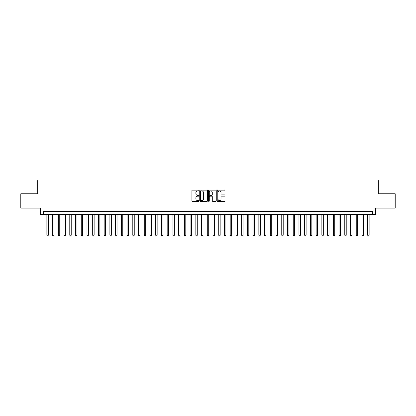 <?xml version="1.0" encoding="UTF-8"?>
<svg xmlns="http://www.w3.org/2000/svg" width="416" height="416" viewBox="0 0 416 416"><rect width="100%" height="100%" fill="white"/><g stroke="black" fill="none" stroke-linecap="round" stroke-linejoin="round"><path stroke-width="0.62" d="M198.832 190.538A0.395 0.395 0 0 0 198.442 190.143L192.462 190.143A0.562 0.562 0 0 0 191.901 190.705L191.901 200.829A0.562 0.562 0 0 0 192.462 201.391L198.442 201.391A0.395 0.395 0 0 0 198.832 200.996A0.395 0.395 0 0 0 198.442 200.606L197.668 200.606A1.799 1.799 0 0 1 195.868 198.806L195.868 197.964A1.799 1.799 0 0 1 197.668 196.16L198.442 196.16A0.395 0.395 0 0 0 198.832 195.77A0.395 0.395 0 0 0 198.442 195.374L197.668 195.374A1.799 1.799 0 0 1 195.868 193.575L195.868 192.733A1.799 1.799 0 0 1 197.668 190.934L198.442 190.934A0.395 0.395 0 0 0 198.832 190.538M224.437 194.111A0.562 0.562 0 0 0 224.999 193.549L224.999 190.705A0.562 0.562 0 0 0 224.437 190.143L217.797 190.143A0.562 0.562 0 0 0 217.235 190.705L217.235 200.829A0.562 0.562 0 0 0 217.797 201.391L224.437 201.391A0.562 0.562 0 0 0 224.999 200.829L224.999 197.397A0.562 0.562 0 0 0 224.437 196.836L221.593 196.836A0.562 0.562 0 0 0 221.031 197.397L221.031 199.103A1.503 1.503 0 0 1 219.528 200.606A1.503 1.503 0 0 1 218.026 199.103L218.026 192.436A1.503 1.503 0 0 1 219.528 190.934A1.503 1.503 0 0 1 221.031 192.436L221.031 193.549A0.562 0.562 0 0 0 221.593 194.111L224.437 194.111M372.715 214.386L375.575 214.386L375.575 208.088L395.2 208.088L395.2 193.762L378.726 193.762L378.726 180.014L37.274 180.014L37.274 193.762L20.8 193.762L20.8 208.088L40.425 208.088L40.425 214.386L372.715 214.386L372.715 211.526L43.285 211.526L43.285 214.386M207.506 190.705A0.562 0.562 0 0 0 206.944 190.143L200.309 190.143A0.562 0.562 0 0 0 199.748 190.705L199.748 200.829A0.562 0.562 0 0 0 200.309 201.391L206.944 201.391A0.562 0.562 0 0 0 207.506 200.829L207.506 190.705M209.056 190.143L215.691 190.143A0.562 0.562 0 0 1 216.252 190.705L216.252 200.829A0.562 0.562 0 0 1 215.691 201.391L212.852 201.391A0.562 0.562 0 0 1 212.29 200.829L212.29 196.726A0.562 0.562 0 0 0 211.723 196.16L209.841 196.16A0.562 0.562 0 0 0 209.279 196.726L209.279 200.996A0.395 0.395 0 0 1 208.884 201.391A0.395 0.395 0 0 1 208.494 200.996L208.494 190.705A0.562 0.562 0 0 1 209.056 190.143M200.928 190.934A0.395 0.395 0 0 0 200.533 191.324L200.533 200.21A0.395 0.395 0 0 0 200.928 200.606L201.744 200.606A1.799 1.799 0 0 0 203.544 198.806L203.544 192.733A1.799 1.799 0 0 0 201.744 190.934L200.928 190.934M212.29 192.462A1.503 1.503 0 0 0 210.782 190.96A1.503 1.503 0 0 0 209.279 192.462L209.279 194.813A0.562 0.562 0 0 0 209.841 195.374L211.723 195.374A0.562 0.562 0 0 0 212.29 194.813L212.29 192.462M46.868 214.386L46.868 235.243L48.298 235.243L48.298 214.386M48.298 235.243L47.871 235.986L47.299 235.986L46.868 235.243M52.598 214.386L52.598 235.243L54.028 235.243L54.028 214.386M54.028 235.243L53.602 235.986L53.024 235.986L52.598 235.243M58.328 214.386L58.328 235.243L59.758 235.243L59.758 214.386M59.758 235.243L59.327 235.986L58.755 235.986L58.328 235.243M64.054 214.386L64.054 235.243L65.489 235.243L65.489 214.386M65.489 235.243L65.057 235.986L64.485 235.986L64.054 235.243M69.784 214.386L69.784 235.243L71.214 235.243L71.214 214.386M71.214 235.243L70.788 235.986L70.216 235.986L69.784 235.243M75.514 214.386L75.514 235.243L76.944 235.243L76.944 214.386M76.944 235.243L76.518 235.986L75.941 235.986L75.514 235.243M81.245 214.386L81.245 235.243L82.675 235.243L82.675 214.386M82.675 235.243L82.243 235.986L81.671 235.986L81.245 235.243M86.97 214.386L86.97 235.243L88.405 235.243L88.405 214.386M88.405 235.243L87.974 235.986L87.402 235.986L86.97 235.243M92.7 214.386L92.7 235.243L94.136 235.243L94.136 214.386M94.136 235.243L93.704 235.986L93.132 235.986L92.7 235.243M98.431 214.386L98.431 235.243L99.861 235.243L99.861 214.386M99.861 235.243L99.434 235.986L98.857 235.986L98.431 235.243M104.161 214.386L104.161 235.243L105.591 235.243L105.591 214.386M105.591 235.243L105.16 235.986L104.588 235.986L104.161 235.243M109.886 214.386L109.886 235.243L111.322 235.243L111.322 214.386M111.322 235.243L110.89 235.986L110.318 235.986L109.886 235.243M115.617 214.386L115.617 235.243L117.052 235.243L117.052 214.386M117.052 235.243L116.62 235.986L116.048 235.986L115.617 235.243M121.347 214.386L121.347 235.243L122.777 235.243L122.777 214.386M122.777 235.243L122.351 235.986L121.779 235.986L121.347 235.243M127.078 214.386L127.078 235.243L128.508 235.243L128.508 214.386M128.508 235.243L128.076 235.986L127.504 235.986L127.078 235.243M132.803 214.386L132.803 235.243L134.238 235.243L134.238 214.386M134.238 235.243L133.806 235.986L133.234 235.986L132.803 235.243M138.533 214.386L138.533 235.243L139.968 235.243L139.968 214.386M139.968 235.243L139.537 235.986L138.965 235.986L138.533 235.243M144.264 214.386L144.264 235.243L145.694 235.243L145.694 214.386M145.694 235.243L145.267 235.986L144.695 235.986L144.264 235.243M149.994 214.386L149.994 235.243L151.424 235.243L151.424 214.386M151.424 235.243L150.992 235.986L150.42 235.986L149.994 235.243M155.719 214.386L155.719 235.243L157.154 235.243L157.154 214.386M157.154 235.243L156.723 235.986L156.151 235.986L155.719 235.243M161.45 214.386L161.45 235.243L162.885 235.243L162.885 214.386M162.885 235.243L162.453 235.986L161.881 235.986L161.45 235.243M167.18 214.386L167.18 235.243L168.61 235.243L168.61 214.386M168.61 235.243L168.184 235.986L167.612 235.986L167.18 235.243M172.91 214.386L172.91 235.243L174.34 235.243L174.34 214.386M174.34 235.243L173.914 235.986L173.337 235.986L172.91 235.243M178.636 214.386L178.636 235.243L180.071 235.243L180.071 214.386M180.071 235.243L179.639 235.986L179.067 235.986L178.636 235.243M184.366 214.386L184.366 235.243L185.801 235.243L185.801 214.386M185.801 235.243L185.37 235.986L184.798 235.986L184.366 235.243M190.096 214.386L190.096 235.243L191.526 235.243L191.526 214.386M191.526 235.243L191.1 235.986L190.528 235.986L190.096 235.243M195.827 214.386L195.827 235.243L197.257 235.243L197.257 214.386M197.257 235.243L196.83 235.986L196.253 235.986L195.827 235.243M201.557 214.386L201.557 235.243L202.987 235.243L202.987 214.386M202.987 235.243L202.556 235.986L201.984 235.986L201.557 235.243M207.282 214.386L207.282 235.243L208.718 235.243L208.718 214.386M208.718 235.243L208.286 235.986L207.714 235.986L207.282 235.243M213.013 214.386L213.013 235.243L214.443 235.243L214.443 214.386M214.443 235.243L214.016 235.986L213.444 235.986L213.013 235.243M218.743 214.386L218.743 235.243L220.173 235.243L220.173 214.386M220.173 235.243L219.747 235.986L219.17 235.986L218.743 235.243M224.474 214.386L224.474 235.243L225.904 235.243L225.904 214.386M225.904 235.243L225.472 235.986L224.9 235.986L224.474 235.243M230.199 214.386L230.199 235.243L231.634 235.243L231.634 214.386M231.634 235.243L231.202 235.986L230.63 235.986L230.199 235.243M235.929 214.386L235.929 235.243L237.364 235.243L237.364 214.386M237.364 235.243L236.933 235.986L236.361 235.986L235.929 235.243M241.66 214.386L241.66 235.243L243.09 235.243L243.09 214.386M243.09 235.243L242.663 235.986L242.086 235.986L241.66 235.243M247.39 214.386L247.39 235.243L248.82 235.243L248.82 214.386M248.82 235.243L248.388 235.986L247.816 235.986L247.39 235.243M253.115 214.386L253.115 235.243L254.55 235.243L254.55 214.386M254.55 235.243L254.119 235.986L253.547 235.986L253.115 235.243M258.846 214.386L258.846 235.243L260.281 235.243L260.281 214.386M260.281 235.243L259.849 235.986L259.277 235.986L258.846 235.243M264.576 214.386L264.576 235.243L266.006 235.243L266.006 214.386M266.006 235.243L265.58 235.986L265.008 235.986L264.576 235.243M270.306 214.386L270.306 235.243L271.736 235.243L271.736 214.386M271.736 235.243L271.305 235.986L270.733 235.986L270.306 235.243M276.032 214.386L276.032 235.243L277.467 235.243L277.467 214.386M277.467 235.243L277.035 235.986L276.463 235.986L276.032 235.243M281.762 214.386L281.762 235.243L283.197 235.243L283.197 214.386M283.197 235.243L282.766 235.986L282.194 235.986L281.762 235.243M287.492 214.386L287.492 235.243L288.922 235.243L288.922 214.386M288.922 235.243L288.496 235.986L287.924 235.986L287.492 235.243M293.223 214.386L293.223 235.243L294.653 235.243L294.653 214.386M294.653 235.243L294.221 235.986L293.649 235.986L293.223 235.243M298.948 214.386L298.948 235.243L300.383 235.243L300.383 214.386M300.383 235.243L299.952 235.986L299.38 235.986L298.948 235.243M304.678 214.386L304.678 235.243L306.114 235.243L306.114 214.386M306.114 235.243L305.682 235.986L305.11 235.986L304.678 235.243M310.409 214.386L310.409 235.243L311.839 235.243L311.839 214.386M311.839 235.243L311.412 235.986L310.84 235.986L310.409 235.243M316.139 214.386L316.139 235.243L317.569 235.243L317.569 214.386M317.569 235.243L317.143 235.986L316.566 235.986L316.139 235.243M321.864 214.386L321.864 235.243L323.3 235.243L323.3 214.386M323.3 235.243L322.868 235.986L322.296 235.986L321.864 235.243M327.595 214.386L327.595 235.243L329.03 235.243L329.03 214.386M329.03 235.243L328.598 235.986L328.026 235.986L327.595 235.243M333.325 214.386L333.325 235.243L334.755 235.243L334.755 214.386M334.755 235.243L334.329 235.986L333.757 235.986L333.325 235.243M339.056 214.386L339.056 235.243L340.486 235.243L340.486 214.386M340.486 235.243L340.059 235.986L339.482 235.986L339.056 235.243M344.786 214.386L344.786 235.243L346.216 235.243L346.216 214.386M346.216 235.243L345.784 235.986L345.212 235.986L344.786 235.243M350.511 214.386L350.511 235.243L351.946 235.243L351.946 214.386M351.946 235.243L351.515 235.986L350.943 235.986L350.511 235.243M356.242 214.386L356.242 235.243L357.672 235.243L357.672 214.386M357.672 235.243L357.245 235.986L356.673 235.986L356.242 235.243M361.972 214.386L361.972 235.243L363.402 235.243L363.402 214.386M363.402 235.243L362.976 235.986L362.398 235.986L361.972 235.243M367.702 214.386L367.702 235.243L369.132 235.243L369.132 214.386M369.132 235.243L368.701 235.986L368.129 235.986L367.702 235.243"/></g></svg>
